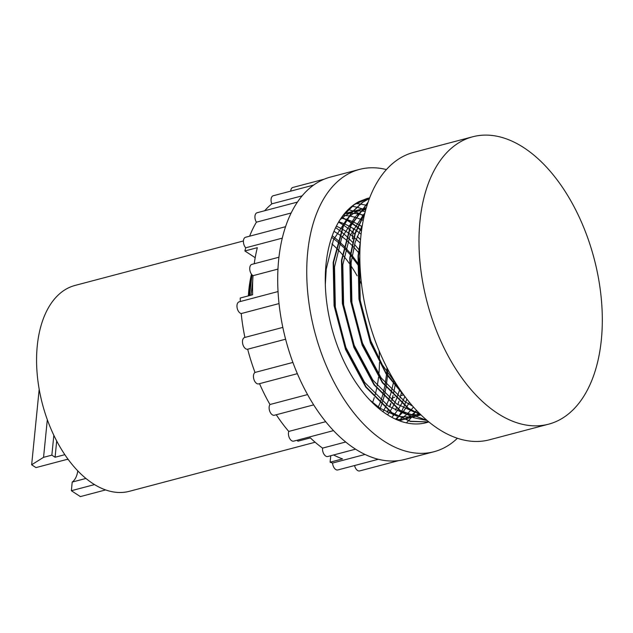 <?xml version="1.0" encoding="UTF-8"?>
<svg xmlns="http://www.w3.org/2000/svg" width="633" height="633" viewBox="0 0 633 633"><rect width="100%" height="100%" fill="white"/><g stroke="black" fill="none" stroke-linecap="round" stroke-linejoin="round"><path stroke-width="0.95" d="M497.396 413.23A148.62 86.302 -104.8 0 1 419.948 221.226A148.62 86.302 -104.8 0 1 472.685 136.783A148.62 86.302 -104.8 0 1 523.895 147.726A148.62 86.302 -104.8 0 1 601.35 339.731A148.62 86.302 -104.8 0 1 548.605 424.173A148.62 86.302 -104.8 0 1 497.396 413.23M472.685 136.783L413.547 152.403A148.62 86.302 75.2 0 0 360.802 236.845A148.62 86.302 75.2 0 0 396.44 384.263A148.62 86.302 75.2 0 0 489.467 439.793L548.605 424.173M243.42 240.959L75.034 285.436A106.463 61.812 75.2 0 0 37.22 374.475A106.463 61.812 75.2 0 0 92.734 483.462A106.463 61.812 75.2 0 0 129.417 491.295L315.139 442.238M248.373 295.88A106.463 61.812 -104.8 0 1 251.467 274.184M278.947 257.22L251.91 264.357A6.061 3.521 75.2 0 0 249.758 269.429A6.061 3.521 75.2 0 0 252.923 275.632A6.061 3.521 75.2 0 0 253.002 275.679A139.664 81.095 75.2 0 0 252.646 294.756L240.2 298.04A139.664 81.095 -104.8 0 0 240.326 301.522M359.489 169.415L330.45 177.082A145.986 84.767 75.2 0 0 278.591 299.18A145.986 84.767 75.2 0 0 354.717 448.623A145.986 84.767 75.2 0 0 405.025 459.376L434.064 451.709A145.986 84.767 -104.8 0 1 383.756 440.956A145.986 84.767 -104.8 0 1 307.63 291.504A145.986 84.767 -104.8 0 1 359.489 169.415A145.986 84.767 -104.8 0 1 386.415 169.573M248.785 295.777L251.53 274.279M251.784 274.595L249.6 295.556M249.813 295.5L249.924 292.486A115.95 67.327 -104.8 0 1 251.815 274.635M335.656 227.595L340.744 231.322M341.021 231.543L346.473 236.212M346.765 236.481L352.494 242.202M354.535 244.449L358.895 249.631M395.475 382.72L395.032 385.6M394.952 386.122L393.702 392.523M392.99 395.522L391.685 400.246M390.656 403.466L389.453 406.805M388.029 410.303L387.087 412.384M338.584 222.072L343.553 225.134M343.822 225.316L349.044 229.13M349.321 229.352L354.765 234.02M357.162 236.291L360.541 239.741M428.881 421.958L410.374 421.443L391.518 412.779L365.739 387.072L345.547 349.487L334.082 305.731L333.164 262.442L343.031 226.195L351.711 212.371L362.242 202.473L369.466 198.39M428.763 421.95A115.95 67.327 -104.8 0 0 428.842 421.926L410.556 421.277L391.93 412.669L366.159 386.961L345.958 349.376L334.493 305.62L333.583 262.331L343.442 226.084L352.13 212.261L362.654 202.37L369.435 198.477M427.18 420.534L413.436 417.638L399.811 410.588L374.04 384.88L353.839 347.295L342.374 303.539L341.464 260.25L350.516 225.712L368.129 202.077M427.014 420.391L400.23 410.477L374.451 384.769L354.258 347.185L342.793 303.429L341.875 260.139L350.761 225.981L368.026 202.394M421.436 415.335L408.111 408.396L382.34 382.688L362.139 345.104L350.674 301.348L349.764 258.058L355.113 232.976L365.067 212.34M420.977 414.892L408.522 408.285L382.751 382.577L362.551 344.993L351.086 301.237L350.176 257.947L355.327 233.482L364.861 213.163M405.935 397.896L386.035 373.771L370.44 342.912L358.966 299.156L358.056 255.867L360.375 241.798M404.606 396.131L385.703 372.481L370.851 342.801L359.386 299.045L358.476 255.756L360.193 244.528M359.077 201.579L369.664 197.868L354.353 204.562L341.844 217.032A115.95 67.327 -104.8 0 1 359.077 201.579L367.164 198.453M401.615 392.009L401.401 392.895M401.29 393.33L399.985 398.054M249.924 292.486L251.989 274.833M331.89 243.911A106.463 61.812 -104.8 0 1 335.704 247.408M336.02 247.725A106.463 61.812 -104.8 0 1 342.247 254.379M342.58 254.775A106.463 61.812 -104.8 0 1 349.266 263.383M350.801 265.599A106.463 61.812 -104.8 0 1 357.123 275.798M358.523 278.33A106.463 61.812 -104.8 0 1 361.538 284.201M379.151 350.88A106.463 61.812 -104.8 0 1 379.46 359.758M379.452 362.551A106.463 61.812 -104.8 0 1 378.811 374.578M378.534 377.181A106.463 61.812 -104.8 0 1 377.213 385.774M376.682 388.401A106.463 61.812 -104.8 0 1 375.076 394.873M374.261 397.603A106.463 61.812 -104.8 0 1 372.552 402.517M332.238 235.761L337.642 240.105M337.951 240.374L343.83 245.968M344.146 246.292L350.373 253.287M350.714 253.706L357.455 262.727M357.827 263.273L360.074 266.691M387.887 369.458L387.538 375.322M387.483 375.978L386.098 386.992M386.011 387.515L384.081 396.511M383.97 396.946L381.667 404.55M381.533 404.922L379.847 409.329M56.693 440.995L55.079 457.248L64.835 454.668M105.624 489.926L80.359 496.596L71.355 490.717L72.217 482.069L85.93 478.445M94.531 484.593L71.355 490.717M55.079 457.248L51.859 455.143L43.558 457.335L31.65 464.78L35.97 467.605L67.976 459.147M51.859 455.143L53.837 435.298M72.217 482.069A23.714 13.768 75.2 0 0 77.772 470.865M333.615 454.969A139.664 81.095 75.2 0 0 342.548 458.917L330.102 462.201L330.75 455.728M296.988 440.267A139.664 81.095 -104.8 0 0 297.937 441.193L310.384 437.901A139.664 81.095 75.2 0 0 322.561 448.117A6.061 3.521 75.2 0 0 323.969 454.193A6.061 3.521 75.2 0 0 327.791 456.512L355.564 449.169M378.297 459.265L337.832 469.955A6.061 3.521 -104.8 0 1 332.562 463.04A139.664 81.095 -104.8 0 1 330.102 462.201M394.683 397.247L392.808 397.746A115.95 67.327 -104.8 0 1 391.977 400.475M390.893 403.68A115.95 67.327 -104.8 0 1 389.659 406.94M388.179 410.421A115.95 67.327 -104.8 0 1 387.222 412.455M398.648 460.618L359.631 470.928A6.061 3.521 -104.8 0 1 354.583 465.548A139.664 81.095 -104.8 0 1 354.472 465.564M353.42 238.57L352.399 238.839L353.443 228.331M354.512 217.657L354.67 217.159M255.194 257.694L244.892 250.969L257.338 247.677A139.664 81.095 75.2 0 0 254.229 263.747M285.562 226.701L245.596 237.256A6.061 3.521 -104.8 0 0 243.404 241.624A6.061 3.521 -104.8 0 0 245.739 247.804A139.664 81.095 75.2 0 0 244.892 250.969M249.608 236.196A139.664 81.095 -104.8 0 1 256.405 222.175A6.061 3.521 -104.8 0 1 257.109 212.735L297.455 202.077M264.689 210.734A139.664 81.095 -104.8 0 1 271.834 203.842A6.061 3.521 -104.8 0 1 273.234 195.747L313.659 185.065M290.697 191.134A6.061 3.521 -104.8 0 1 292.865 187.455L324.294 179.155M333.504 430.622L293.712 441.138A6.061 3.521 -104.8 0 1 289.518 438.171A6.061 3.521 -104.8 0 1 288.759 431.437A139.664 81.095 -104.8 0 1 276.257 414.75M313.667 404.867L274.398 415.24A6.061 3.521 -104.8 0 1 269.88 411.577A6.061 3.521 -104.8 0 1 269.967 404.511A139.664 81.095 -104.8 0 1 259.538 383.669M297.36 373.676L258.723 383.883A6.061 3.521 -104.8 0 1 253.936 379.484A6.061 3.521 -104.8 0 1 255.004 372.441A139.664 81.095 -104.8 0 1 247.669 349.218A6.061 3.521 -104.8 0 1 242.787 344.162A6.061 3.521 -104.8 0 1 244.662 337.484A6.061 3.521 -104.8 0 1 244.9 337.429A139.664 81.095 -104.8 0 1 241.213 313.564A6.061 3.521 -104.8 0 1 237.106 307.741A6.061 3.521 -104.8 0 1 239.147 301.83L278.037 291.56M31.65 464.78L39.183 389.271M43.558 457.335L47.317 419.703M332.562 463.04L365.051 454.454M345.697 442.008L322.561 448.117M354.583 465.548L378.336 459.273M402.984 395.055L400.673 395.665M271.834 203.842L302.155 195.834M256.405 222.175L291.148 212.997M245.739 247.804L282.286 238.143M277.958 269.088L253.002 275.679M241.213 313.564L279.026 303.579M247.669 349.218L285.602 339.201M255.004 372.441L292.897 362.432M269.967 404.511L307.559 394.581M288.759 431.437L325.694 421.681M457.398 438.265A145.986 84.767 -104.8 0 1 434.064 451.709M428.557 422.021A115.95 67.327 -104.8 0 1 426.381 422.662A115.95 67.327 -104.8 0 1 339.905 352.272A115.95 67.327 -104.8 0 1 341.844 217.032M367.472 198.374L369.656 197.884M341.535 217.467L346.401 219.96M346.662 220.102L351.703 223.235M351.972 223.417L357.202 227.271M357.487 227.492L361.498 230.895M406.869 399.099L404.479 405.389M404.345 405.713L401.631 411.403M401.488 411.679L398.576 416.625M398.418 416.87L396.527 419.608M348.316 209.555L352.905 210.955M353.151 211.042L357.874 212.965M358.12 213.084L362.994 215.576M363.255 215.718L364.125 216.225M416.411 410.255L415.177 412.241M415.019 412.487L411.933 416.791M411.767 416.997L408.538 420.716M408.364 420.898L406.354 422.86M398.956 401.275L397.753 404.614M396.321 408.111L395.38 410.192M393.457 414.037L392.974 414.916M341.693 217.238L346.56 219.698M346.813 219.849L351.845 222.943M352.114 223.125L357.336 226.938M357.621 227.16L361.554 230.467M352.098 206.239L356.553 207.133M356.79 207.189L361.372 208.566M361.617 208.653L365.621 210.235M355.825 203.573L360.161 204.008M360.391 204.048L364.845 204.942M365.083 204.997L367.005 205.519M428.47 421.618L426.911 422.266M426.705 422.346L424.577 423.097M250.984 295.192L252.725 280.736M331.7 237.304L337.215 241.561M337.524 241.822L343.529 247.361M343.854 247.685L350.184 254.648M350.524 255.067L357.368 264.103M357.748 264.649L360.153 268.281M387 367.749L386.581 373.858M386.518 374.514L384.967 385.537M384.864 386.059L382.72 395.024M382.593 395.451L380.022 403.007M379.871 403.371L377.956 407.771M333.987 231.29L339.43 234.724M339.731 234.93L345.515 239.369M345.824 239.63L351.821 245.169M352.146 245.493L358.484 252.456M358.824 252.876L359.861 254.134M393.837 380.045L393.259 383.345M393.164 383.867L391.02 392.832M390.893 393.259L388.314 400.816M388.171 401.18L385.22 407.652M385.062 407.969L382.949 411.711M336.376 226.123L341.804 228.822M342.097 228.988L347.731 232.533M348.031 232.738L353.807 237.177M354.116 237.438L360.122 242.977M399.708 389.248L399.312 390.64M399.194 391.067L396.614 398.624M396.464 398.988L393.52 405.46M393.354 405.777L390.063 411.379M389.881 411.656L387.578 414.852M338.774 221.748L344.257 223.758M344.55 223.884L350.104 226.63M350.397 226.796L356.031 230.341M356.332 230.547L361.095 234.155M404.764 396.796L401.82 403.268M401.654 403.585L398.363 409.187M398.181 409.464L394.517 414.33M394.312 414.568L391.78 417.297M341.076 218.132L346.71 219.445M347.003 219.532L352.557 221.566M352.85 221.692L358.397 224.438M358.697 224.604L362.116 226.669M409.456 402.327L406.655 406.995M406.473 407.272L402.81 412.138M402.612 412.376L398.505 416.593M398.276 416.799L395.427 419.117M343.118 215.347L349.052 215.893M349.353 215.94L355.01 217.254M355.303 217.341L360.85 219.374M361.142 219.501L363.223 220.45M413.428 406.995L411.11 409.947M410.904 410.184L406.805 414.401M406.576 414.607L401.868 418.223M401.599 418.397L398.236 420.328M344.526 213.614L351.093 213.147M351.418 213.155L357.352 213.701M357.653 213.748L363.302 215.062M363.603 215.149L364.323 215.378M416.759 410.627L415.106 412.21M414.876 412.415L410.168 416.031M409.899 416.205L404.202 419.204M403.87 419.347L399.47 420.803M344.407 213.756L352.454 211.477M352.826 211.422L359.386 210.955M359.71 210.963L365.296 211.454M419.315 413.262L418.46 413.84M418.191 414.014L412.502 417.012M412.162 417.155L404.432 419.299M403.933 419.37L396.614 419.647M339.961 219.817L344.898 215.821L352.209 211.77M352.7 211.564L360.747 209.286M361.126 209.23L366.032 208.779M420.462 414.963L412.732 417.107M412.225 417.179L398.323 416.49M397.184 416.221L380.053 408.269L369.719 399.961M325.33 284.494L326.224 269.136L333.401 239.994L347.232 218.607M348.134 217.744L353.198 213.63L360.501 209.578M361 209.373L366.357 207.648M420.526 414.987L406.623 414.299M405.484 414.022L388.346 406.077L364.545 382.277L345.895 347.493L335.324 307.005L334.517 266.944L341.701 237.802L355.532 216.415M356.434 215.552L361.49 211.438L366.064 208.676M418.88 412.819L414.916 412.107M413.784 411.83L396.646 403.886L372.837 380.085L354.187 345.301L343.616 304.805L342.817 264.752L349.994 235.611L363.833 214.223M412.7 406.172L404.946 401.694L381.137 377.893L362.487 343.11L351.916 302.614L351.109 262.56L355.137 242.352L362.392 224.96M396.946 385.062L382.364 364.893L370.788 340.918L360.217 300.422L359.409 260.361L359.845 256.919M67.589 459.249A6.852 3.98 75.2 0 0 68.135 459.352M367.33 198.414L367.741 198.303M244.662 337.484L282.824 327.403M68.198 459.439L66.671 459.495"/></g></svg>
